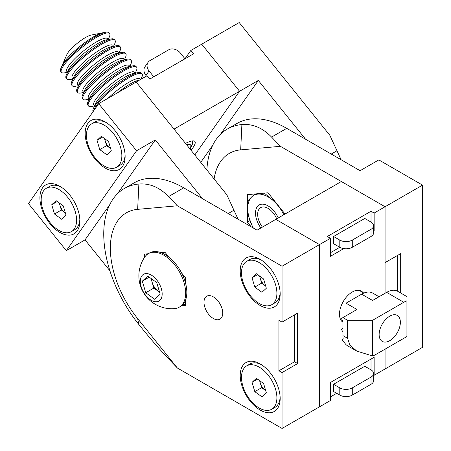 <?xml version="1.0" encoding="UTF-8"?>
<svg xmlns="http://www.w3.org/2000/svg" width="451" height="451" viewBox="0 0 451 451"><rect width="100%" height="100%" fill="white"/><g stroke="black" fill="none" stroke-linecap="round" stroke-linejoin="round"><path stroke-width="0.68" d="M342.923 322.268A18.102 10.452 -60 0 1 340.55 307.667A18.102 10.452 -60 0 1 352.287 292.006A18.102 10.452 -60 0 1 361.341 291.109A18.102 10.452 -60 0 1 363.106 292.637M330.436 252.712L339.8 247.306L333.56 243.703L333.56 236.493L339.8 240.095A8.828 5.096 0 0 0 352.287 240.095L352.287 247.306L371.021 236.493L371.021 229.283A8.828 5.096 0 0 0 373.608 225.675A8.828 5.096 0 0 0 371.021 222.072L371.021 211.26L327.313 236.493L330.436 238.291L330.436 256.32L343.758 248.625M373.608 231.391L374.144 231.087L374.144 213.058L385.069 206.75L341.362 181.516L275.803 219.366L319.511 244.6L330.436 238.291M373.608 230.777L374.144 231.087M400.68 293.015L400.68 253.614L385.069 262.629L385.069 206.75L385.069 293.268M385.069 349.142L385.069 368.969L385.069 349.142M371.021 211.26L374.144 213.058M373.608 373.479L373.608 380.683A8.828 5.096 180 0 1 371.021 384.291L371.021 377.081A8.828 5.096 0 0 0 373.608 373.479A8.828 5.096 0 0 0 371.021 369.871L364.774 366.268L333.56 384.291L333.56 391.502L339.8 395.104L339.8 387.894A8.828 5.096 0 0 0 352.287 387.894L352.287 395.104A8.828 5.096 180 0 1 339.8 395.104M371.021 377.081L352.287 387.894M352.287 395.104L371.021 384.291M339.8 387.894L333.56 384.291M371.021 369.871L371.021 359.058M330.436 396.908L336.677 393.306M373.608 374.967L374.144 375.277L374.144 357.254L330.436 382.487L330.436 400.511L282.044 428.45L282.044 372.577L297.654 363.562L297.654 313.095L282.044 322.104L282.044 266.231L177.373 205.797L137.656 209.349A77.262 44.61 60 0 0 137.656 318.615L177.373 368.016L168.556 358.793C159.609 349.418 149.715 337.991 138.869 324.511L137.656 318.615M374.144 375.277L422.531 347.343L422.531 185.124L385.069 206.75L280.398 146.321L240.682 149.867A77.262 44.61 60 0 0 214.084 178.951M177.373 205.797L168.556 196.574C159.609 187.34 149.715 183.157 138.869 184.025A99.338 57.35 -120 0 0 124.318 188.518L134.037 182.909A99.338 57.35 60 0 1 183.709 187.825L257.07 230.185L275.803 219.366L319.511 244.6L319.511 406.819L319.511 244.6L282.044 266.231M371.021 222.072L364.774 218.47L333.56 236.493M373.608 225.675L373.608 232.885A8.828 5.096 180 0 1 371.021 236.493M352.287 247.306A8.828 5.096 180 0 1 339.8 247.306L339.8 240.095M371.021 229.283L352.287 240.095M285.06 214.022L267.995 192.797L247.396 194.64L247.396 222.112L251.122 226.746M249.961 220.629L247.396 222.112M397.557 291.211L397.557 255.418M280.398 146.321L271.575 137.093C262.634 127.864 252.735 123.681 241.888 124.549A99.338 57.35 -120 0 0 227.343 129.037L237.063 123.427A99.338 57.35 60 0 1 286.729 128.349L360.095 170.703L378.823 159.891L422.531 185.124M227.343 129.037A99.338 57.35 -120 0 0 206.879 169.988M260.193 259.381L260.193 259.381A28.255 16.315 -120 0 0 240.214 270.916A28.255 16.315 -120 0 0 260.193 305.524A28.255 16.315 -120 0 0 280.172 293.99A28.255 16.315 -120 0 0 260.193 259.381M260.193 363.923L260.193 363.923A28.255 16.315 -120 0 0 240.214 375.457A28.255 16.315 -120 0 0 260.193 410.066A28.255 16.315 -120 0 0 280.172 398.532A28.255 16.315 -120 0 0 260.193 363.923M222.732 313.095A13.242 7.644 -120 0 0 216.948 299.763A13.242 7.644 -120 0 0 206.744 296.217A13.242 7.644 -120 0 0 203.999 302.283A13.242 7.644 -120 0 0 209.783 315.61A13.242 7.644 -120 0 0 219.987 319.156A13.242 7.644 -120 0 0 222.732 313.095M148.154 253.778L144.371 254.116L144.371 257.611M168.973 257.25L164.976 252.278L160.979 252.633M185.581 283.239L185.581 277.912L181.584 272.94M181.584 305.739L185.581 305.383L185.581 300.056M282.044 322.104L278.927 320.306L278.927 370.773L294.537 361.758L294.537 314.899M294.537 361.758L297.654 363.562M278.927 370.773L282.044 372.577M282.044 428.45L177.373 368.016M124.318 188.518A99.338 57.35 -120 0 0 103.747 233.996A99.338 57.35 -120 0 0 138.869 324.511M220.46 134.308L258.316 80.453L239.582 91.265L201.732 44.181L239.193 22.55L329.844 135.317L341.108 159.744M109.914 270.792L85.053 239.864L66.32 250.677L28.469 203.593L98.713 103.657L147.099 75.723L149.805 79.083L193.513 53.849L190.807 50.489L201.732 44.181L239.582 91.265L194.804 154.969L239.582 91.265L174.024 129.116L136.174 82.031L226.825 194.798L238.089 219.22M200.746 162.354L212.652 145.419M305.553 139.212L258.316 80.453M115.14 130.756A28.255 16.315 -120 0 0 105.151 121.894A28.255 16.315 -120 0 0 85.848 127.853A28.255 16.315 -120 0 0 95.161 159.18A28.255 16.315 -120 0 0 125.13 156.503A28.255 16.315 -120 0 0 115.14 130.756M69.871 195.153A28.255 16.315 -120 0 0 59.882 186.297A28.255 16.315 -120 0 0 40.584 192.256A28.255 16.315 -120 0 0 49.892 223.578A28.255 16.315 -120 0 0 79.861 220.905A28.255 16.315 -120 0 0 69.871 195.153M66.32 250.677L136.563 150.747L98.713 103.657M117.44 193.783L155.291 139.928L136.563 150.747M85.053 239.864L109.627 204.895M202.527 198.694L155.291 139.928M191.027 150.268A29.8 6.297 141.2 0 0 194.911 141.484A29.8 6.297 141.2 0 0 185.502 143.39M153.763 76.8L149.078 70.976A8.828 6.962 35.1 0 1 148.097 62.289A8.828 6.962 35.1 0 1 149.918 60.643L168.646 49.83A8.828 6.962 35.1 0 1 180.299 52.947L184.983 58.777L190.807 50.489M149.078 70.976L145.955 75.413A8.828 6.962 -144.9 0 1 144.98 66.731L148.097 62.289M145.955 75.413L146.485 76.072M261.366 260.097A25.03 14.455 -120 0 0 249.955 259.46L246.68 261.349A25.03 14.455 -120 0 0 242.835 281.39A25.03 14.455 -120 0 0 271.711 304.707A25.03 14.455 -120 0 0 275.555 284.671A25.03 14.455 -120 0 0 246.68 261.349M259.855 276.238A8.828 5.096 -120 0 0 260.295 278.487A8.828 5.096 -120 0 0 265.244 285.737A8.828 5.096 -120 0 0 265.69 286.047M265.695 286.069L261.67 283.127L259.562 276.023M254.798 287.095L252.047 277.81L256.444 273.746L263.587 278.966L266.344 288.251L261.946 292.316L254.798 287.095L261.67 283.127M257.611 274.597L252.047 277.81M271.711 304.707L274.992 302.818A25.03 14.455 -120 0 0 280.139 292.614M261.366 364.639A25.03 14.455 -120 0 0 249.955 363.996L246.68 365.891A25.03 14.455 -120 0 0 242.835 385.932A25.03 14.455 -120 0 0 271.711 409.249A25.03 14.455 -120 0 0 275.555 389.213A25.03 14.455 -120 0 0 246.68 365.891M259.855 380.779A8.828 5.096 -120 0 0 260.295 383.029A8.828 5.096 -120 0 0 265.244 390.278A8.828 5.096 -120 0 0 265.69 390.589M265.695 390.611L261.67 387.668L259.562 380.565M254.798 391.631L252.047 382.352L256.444 378.288L263.587 383.508L266.344 392.793L261.946 396.857L254.798 391.631L261.67 387.668M257.611 379.139L252.047 382.352M271.711 409.249L274.992 407.36A25.03 14.455 -120 0 0 280.139 397.156M61.054 187.013A25.03 14.455 -120 0 0 49.644 186.37L46.368 188.264A25.03 14.455 -120 0 0 42.524 208.306A25.03 14.455 -120 0 0 71.399 231.622A25.03 14.455 -120 0 0 75.244 211.587A25.03 14.455 -120 0 0 46.368 188.264M59.543 203.153A8.828 5.096 -120 0 0 59.977 205.402A8.828 5.096 -120 0 0 64.927 212.652A8.828 5.096 -120 0 0 65.378 212.962M65.384 212.985L61.359 210.042L59.25 202.939M54.486 214.005L51.735 204.726L56.127 200.661L63.275 205.881L66.032 215.166L61.635 219.231L54.486 214.005L61.359 210.042M57.294 201.512L51.735 204.726M71.399 231.622L74.674 229.734A25.03 14.455 -120 0 0 79.827 219.53M106.323 122.616A25.03 14.455 -120 0 0 94.913 121.973L91.632 123.867A25.03 14.455 -120 0 0 87.787 143.903A25.03 14.455 -120 0 0 116.668 167.225A25.03 14.455 -120 0 0 120.507 147.184A25.03 14.455 -120 0 0 91.632 123.867M104.807 138.75A8.828 5.096 -120 0 0 105.246 141A8.828 5.096 -120 0 0 110.196 148.255A8.828 5.096 -120 0 0 110.642 148.559M110.647 148.582L106.622 145.645L104.519 138.542M99.756 149.608L97.004 140.323L101.396 136.258L108.544 141.479L111.296 150.764L106.904 154.828L99.756 149.608L106.622 145.645M102.563 137.115L97.004 140.323M116.668 167.225L119.943 165.331A25.03 14.455 -120 0 0 125.096 155.127M151.559 278.819A11.038 6.37 -120 0 0 152.145 282.27A11.038 6.37 -120 0 0 158.329 291.335A11.038 6.37 -120 0 0 159.553 292.118M147.065 273.61A15.452 8.924 -120 0 0 141.14 286.667A15.452 8.924 -120 0 0 155.415 301.753A15.452 8.924 -120 0 0 161.34 288.691A15.452 8.924 -120 0 0 147.065 273.61M155.443 252.295A30.905 17.843 -120 0 0 148.34 253.671A30.905 17.843 -120 0 0 144.867 256.89A32.906 32.906 0 0 0 174.717 308.597A30.905 17.843 -120 0 0 179.244 307.199A30.905 17.843 -120 0 0 183.985 282.461A30.905 17.843 -120 0 0 155.443 252.295M179.244 307.199L180.428 306.517A30.905 17.843 -120 0 0 185.175 281.774A30.905 17.843 -120 0 0 149.523 252.983L148.34 253.671M156.734 282.602L160.173 294.204L154.682 299.284L145.746 292.761L142.307 281.153L147.798 276.074L156.734 282.602M159.598 292.259L153.864 288.076L145.746 292.761M153.864 288.076L151 278.414M149.258 277.139L142.307 281.153M262.42 227.095A14.612 8.434 60 0 1 257.668 214.304A14.612 8.434 60 0 1 267.995 208.339A14.612 8.434 60 0 1 276.694 218.853M185.581 304.262L182.61 304.831M146.085 255.418L146.395 253.936M162.507 252.498L161.227 252.729M278.25 217.957A17.662 10.198 -120 0 0 262.014 204.162A17.662 10.198 -120 0 0 256.456 219.113A17.662 10.198 -120 0 0 260.87 227.992M283.82 214.738A28.695 16.569 -120 0 0 270.668 198.581L274.885 201.366M264.399 193.118L270.668 198.581A28.695 16.569 60 0 0 251.912 196.704L254.984 193.958M247.396 201.287L251.912 196.704A28.695 16.569 60 0 0 249.245 218.391L247.396 209.986M253 227.828L249.245 218.391A28.695 16.569 60 0 0 253.355 228.037M389.754 340.674A15.013 8.665 -60 0 1 382.245 341.413A15.013 8.665 -60 0 1 379.945 329.388A15.013 8.665 -60 0 1 389.754 316.157A15.013 8.665 -60 0 1 397.258 315.412A15.013 8.665 -60 0 1 399.558 327.443A15.013 8.665 -60 0 1 389.754 340.674M379.049 296.747L372.695 293.077A22.076 12.746 120 0 0 361.657 294.17L346.047 303.179L356.972 309.487L342.923 317.6L347.608 320.306L347.608 338.329L342.923 335.623L342.923 332.021L341.362 329.315L342.923 328.413L342.923 321.208L341.362 318.502L342.923 317.6M347.608 320.306L372.582 320.306L372.582 355.991L356.752 351.075L349.846 345.032L347.608 338.329M372.582 320.306L403.803 302.283A22.076 12.746 120 0 1 406.92 300.84L406.92 336.525L375.706 354.548A22.076 12.746 -60 0 1 372.582 355.991M342.923 335.623A22.076 12.746 120 0 0 343.239 339.045L342.083 339.716L344.226 342.083A22.076 12.746 120 0 0 347.495 345.731L356.752 351.075M346.047 315.796L346.047 303.179M406.92 296.617L397.669 291.273A22.076 12.746 -60 0 0 395.995 290.562A22.076 12.746 120 0 0 386.631 292.366L372.582 300.479L361.657 294.17M140.932 79.28L141.817 77.262A30.905 6.534 141.2 0 0 142.037 73.947A30.905 6.534 141.2 0 0 140.25 73.287A30.905 6.534 141.2 0 0 113.618 88.413A30.905 6.534 141.2 0 0 93.566 110.98M142.037 73.947L141.36 73.107A30.905 6.534 141.2 0 0 139.573 72.448A30.905 6.534 141.2 0 0 138.074 72.611A30.905 6.534 141.2 0 0 113.178 87.381A30.905 6.534 141.2 0 0 93.408 108.516A30.905 6.534 141.2 0 0 93.075 111.673M135.261 73.163L136.411 70.536A30.905 6.534 141.2 0 0 136.63 67.222A30.905 6.534 141.2 0 0 134.843 66.562A30.905 6.534 141.2 0 0 105.449 83.971A30.905 6.534 141.2 0 0 88.452 105.946A30.905 6.534 141.2 0 0 90.239 106.605A30.905 6.534 141.2 0 0 91.739 106.442L94.552 105.889M136.63 67.222L135.954 66.382A30.905 6.534 141.2 0 0 134.167 65.722A30.905 6.534 141.2 0 0 132.667 65.88A30.905 6.534 141.2 0 0 107.772 80.65A30.905 6.534 141.2 0 0 87.996 101.791A30.905 6.534 141.2 0 0 87.776 105.106L88.452 105.946M129.854 66.438L130.999 63.811A30.905 6.534 141.2 0 0 131.218 60.496A30.905 6.534 141.2 0 0 129.437 59.836A30.905 6.534 141.2 0 0 100.043 77.245A30.905 6.534 141.2 0 0 83.046 99.22A30.905 6.534 141.2 0 0 84.833 99.88A30.905 6.534 141.2 0 0 86.333 99.716L89.146 99.164M131.218 60.496L130.548 59.65A30.905 6.534 141.2 0 0 128.761 58.996A30.905 6.534 141.2 0 0 127.261 59.154A30.905 6.534 141.2 0 0 102.366 73.925A30.905 6.534 141.2 0 0 82.589 95.065A30.905 6.534 141.2 0 0 82.37 98.38L83.046 99.22M124.448 59.712L125.592 57.085A30.905 6.534 141.2 0 0 125.812 53.765A30.905 6.534 141.2 0 0 124.031 53.111A30.905 6.534 141.2 0 0 94.637 70.519A30.905 6.534 141.2 0 0 77.64 92.494A30.905 6.534 141.2 0 0 79.421 93.148A30.905 6.534 141.2 0 0 80.926 92.991L83.739 92.432M125.812 53.765L125.136 52.925A30.905 6.534 141.2 0 0 123.354 52.271A30.905 6.534 141.2 0 0 121.855 52.429A30.905 6.534 141.2 0 0 96.959 67.199A30.905 6.534 141.2 0 0 77.183 88.334A30.905 6.534 141.2 0 0 76.963 91.654L77.64 92.494M119.036 52.987L120.186 50.354A30.905 6.534 141.2 0 0 120.406 47.039A30.905 6.534 141.2 0 0 118.624 46.385A30.905 6.534 141.2 0 0 89.23 63.788A30.905 6.534 141.2 0 0 72.233 85.763A30.905 6.534 141.2 0 0 74.015 86.423A30.905 6.534 141.2 0 0 75.514 86.265L78.333 85.707M120.406 47.039L119.729 46.199A30.905 6.534 141.2 0 0 117.948 45.54A30.905 6.534 141.2 0 0 116.448 45.703A30.905 6.534 141.2 0 0 91.553 60.473A30.905 6.534 141.2 0 0 71.777 81.608A30.905 6.534 141.2 0 0 71.557 84.923L72.233 85.763M113.629 46.256L114.779 43.629A30.905 6.534 141.2 0 0 114.999 40.314A30.905 6.534 141.2 0 0 113.212 39.654A30.905 6.534 141.2 0 0 83.818 57.063A30.905 6.534 141.2 0 0 66.827 79.038A30.905 6.534 141.2 0 0 68.608 79.697A30.905 6.534 141.2 0 0 70.108 79.534L72.921 78.981M114.999 40.314L114.323 39.474A30.905 6.534 141.2 0 0 112.536 38.814A30.905 6.534 141.2 0 0 111.036 38.978A30.905 6.534 141.2 0 0 86.147 53.748A30.905 6.534 141.2 0 0 66.37 74.883A30.905 6.534 141.2 0 0 66.15 78.198L66.827 79.038M108.223 39.53L109.373 36.903A30.905 6.534 141.2 0 0 109.593 33.588A30.905 6.534 141.2 0 0 107.806 32.929A30.905 6.534 141.2 0 0 78.412 50.337A30.905 6.534 141.2 0 0 61.415 72.312A30.905 6.534 141.2 0 0 63.202 72.972A30.905 6.534 141.2 0 0 64.702 72.808L67.515 72.256M109.593 33.588L108.916 32.748A30.905 6.534 141.2 0 0 107.129 32.089A30.905 6.534 141.2 0 0 105.63 32.246A30.905 6.534 141.2 0 0 80.735 47.017A30.905 6.534 141.2 0 0 60.964 68.157A30.905 6.534 141.2 0 0 60.738 71.472L61.415 72.312M105.63 32.246L102.687 32.833A28.035 5.925 141.2 0 0 80.103 46.227A28.035 5.925 141.2 0 0 62.165 65.406L60.964 68.157M103.375 32.697A28.086 5.936 141.2 0 0 102.721 32.799L90.944 35.127A16.614 3.512 141.2 0 0 77.561 43.065A16.614 3.512 141.2 0 0 66.928 54.43L62.125 65.429A28.086 5.936 141.2 0 0 61.883 66.049M102.721 32.799A28.086 5.936 141.2 0 0 80.098 46.222A28.086 5.936 141.2 0 0 62.125 65.429M286.729 128.349L271.575 137.093M241.888 124.549L240.682 149.867M183.709 187.825L168.556 196.574M138.869 184.025L137.656 209.349M331.26 154.056L337.004 150.741M228.24 213.537L233.979 210.222M189.815 148.757A24.281 5.13 141.2 0 0 190.446 144.782A24.281 5.13 141.2 0 0 186.714 144.901M403.803 302.283L386.631 292.366M139.466 80.131L138.575 80.306A26.124 5.519 141.2 0 0 117.519 92.799M138.074 72.611L133.169 73.581A26.124 5.519 141.2 0 0 112.124 86.062A26.124 5.519 141.2 0 0 95.409 103.933L93.408 108.516M132.667 65.88L127.763 66.849A26.124 5.519 141.2 0 0 106.718 79.337A26.124 5.519 141.2 0 0 89.997 97.207L87.996 101.791M127.261 59.154L122.351 60.124A26.124 5.519 141.2 0 0 101.312 72.611A26.124 5.519 141.2 0 0 84.591 90.482L82.589 95.065M121.855 52.429L116.944 53.398A26.124 5.519 141.2 0 0 95.9 65.885A26.124 5.519 141.2 0 0 79.184 83.751L77.183 88.334M116.448 45.703L111.538 46.673A26.124 5.519 141.2 0 0 90.493 59.16A26.124 5.519 141.2 0 0 73.778 77.025L71.777 81.608M111.036 38.978L106.132 39.947A26.124 5.519 141.2 0 0 85.087 52.429A26.124 5.519 141.2 0 0 68.372 70.3L66.37 74.883M140.267 79.669A26.124 5.519 141.2 0 0 138.491 78.485A26.124 5.519 141.2 0 0 108.088 98.245M134.883 73.237A26.124 5.519 141.2 0 0 133.084 71.76A26.124 5.519 141.2 0 0 106.639 87.86A26.124 5.519 141.2 0 0 94.704 105.54M129.476 66.511A26.124 5.519 141.2 0 0 127.678 65.034A26.124 5.519 141.2 0 0 101.233 81.129A26.124 5.519 141.2 0 0 89.298 98.808M124.07 59.786A26.124 5.519 141.2 0 0 122.272 58.309A26.124 5.519 141.2 0 0 95.821 74.404A26.124 5.519 141.2 0 0 83.892 92.083M118.664 53.06A26.124 5.519 141.2 0 0 116.86 51.583A26.124 5.519 141.2 0 0 90.414 67.678A26.124 5.519 141.2 0 0 78.485 85.357M113.257 46.335A26.124 5.519 141.2 0 0 111.453 44.852A26.124 5.519 141.2 0 0 85.008 60.953A26.124 5.519 141.2 0 0 73.079 78.632M107.851 39.603A26.124 5.519 141.2 0 0 106.047 38.126A26.124 5.519 141.2 0 0 79.601 54.227A26.124 5.519 141.2 0 0 67.667 71.901M342.923 321.772L341.475 320.932M363.861 293.077L359.131 290.343M190.029 149.027L192.368 144.247L192.391 140.898"/></g></svg>
